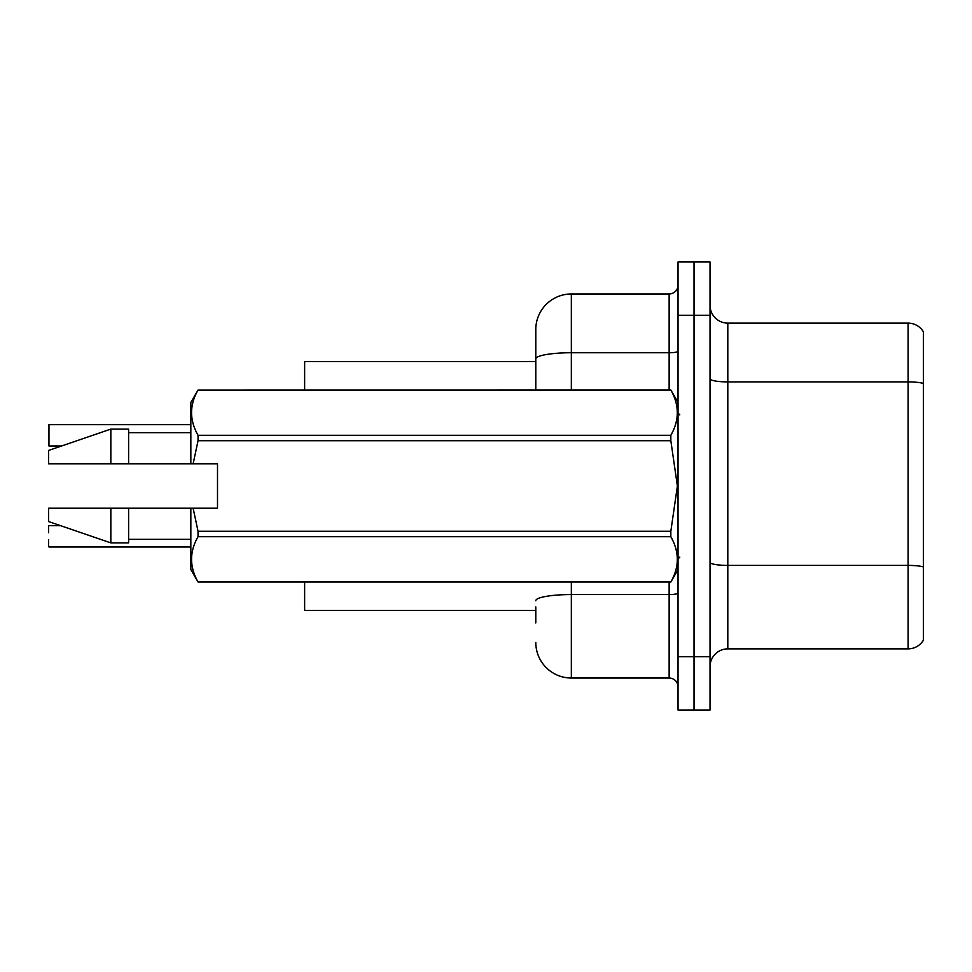 <?xml version="1.0" encoding="UTF-8"?>
<svg xmlns="http://www.w3.org/2000/svg" width="972" height="972" viewBox="0 0 972 972"><rect width="100%" height="100%" fill="white"/><g stroke="black" fill="none" stroke-linecap="round" stroke-linejoin="round"><path stroke-width="1.46" d="M535.791 358.923L535.791 329.532A35.563 35.563 0 0 1 571.342 293.969L571.342 352.739A35.563 6.172 180 0 0 535.791 358.923L535.791 389.991L535.791 349.094L535.791 361.535L304.637 361.535L304.637 389.991M535.791 610.465L304.637 610.465L304.637 582.009M710.034 666.646A17.775 17.775 0 0 1 727.809 648.871L908.103 648.871L908.103 323.129L727.809 323.129A17.775 17.775 0 0 1 710.034 305.354A17.775 17.775 0 0 0 727.809 323.129L727.809 648.871M694.032 656.695L694.032 710.034L710.034 710.034L710.034 656.695L694.032 656.695L694.032 710.034L678.031 710.034L678.031 656.695L694.032 656.695L694.032 315.305L694.032 656.695M678.031 656.695L678.031 261.966L694.032 261.966L694.032 315.305L694.032 261.966L710.034 261.966L710.034 656.695M923.4 331.841A17.775 17.775 0 0 0 908.103 323.129A17.775 17.775 0 0 1 923.4 331.841L923.4 640.159A17.775 17.775 0 0 1 908.103 648.871M923.4 384.377L923.4 383.418L923.4 384.377M535.791 622.906L535.791 606.905M571.342 582.009L571.342 678.031L669.137 678.031L669.137 582.009M571.342 293.969L669.137 293.969A8.894 8.894 0 0 0 678.031 285.075M535.791 329.532L535.791 349.094M678.031 686.925A8.894 8.894 0 0 0 669.137 678.031M571.342 678.031A35.563 35.563 0 0 1 535.791 642.468M48.6 431.775L48.952 424.667L190.84 424.667L48.952 424.667L48.952 445.99L48.6 431.775M48.6 526.01L48.6 532.765M48.952 546.981L190.84 546.981M48.6 546.616L48.6 539.873M48.6 438.882L48.6 445.638M193.136 463.778L217.509 463.778L217.509 508.222L193.136 508.222L198.033 531.259L670.838 531.259L677.387 486L670.838 440.741L198.033 440.741L193.136 463.778L190.84 463.778L190.84 402.432L198.033 390.039C189.419 405.057 189.419 420.147 198.033 435.298L670.838 435.298C679.452 420.269 679.452 405.19 670.838 390.039L198.033 390.039L670.838 389.991L678.031 402.432M670.838 531.259L670.838 536.702L198.033 536.702C189.419 551.732 189.419 566.81 198.033 581.961L670.838 581.961C679.452 566.943 679.452 551.853 670.838 536.702M193.136 508.222L190.84 508.222L190.84 569.568L198.033 582.009L670.838 582.009L678.031 569.568M198.033 531.259L198.033 536.702M190.84 508.222L128.608 508.222L128.608 542.898L110.832 542.898L110.832 508.222L48.6 508.222L48.6 521.563L110.832 542.898M128.608 508.222L110.832 508.222M48.6 508.222L72.122 508.222M670.838 435.298L670.838 440.741M198.033 435.298L198.033 440.741M110.832 429.102L110.832 463.778L48.6 463.778L48.6 450.437L110.832 429.102L128.608 429.102L128.608 463.778L190.84 463.778M110.832 463.778L128.608 463.778M923.4 383.418A17.775 3.086 180 0 0 908.103 381.899L727.809 381.899A17.775 3.086 0 0 1 710.034 378.813M923.4 566.907A17.775 3.086 180 0 0 908.103 565.4L727.809 565.4A17.775 3.086 -0 0 1 710.034 562.314M710.034 315.305L678.031 315.305M678.031 593.017A8.894 1.543 0 0 1 669.137 594.56L571.342 594.56A35.563 6.172 180 0 0 535.791 600.732M571.342 389.991L571.342 352.739L669.137 352.739L669.137 293.969M669.137 389.991L669.137 352.739A8.894 1.543 0 0 0 678.031 351.196M48.952 525.645L60.531 525.645M48.952 445.99L61.564 445.99M679.805 414.874L678.031 413.1M128.608 539.338L190.84 539.338M128.608 432.662L190.84 432.662M679.805 557.126L678.031 558.9"/></g></svg>
